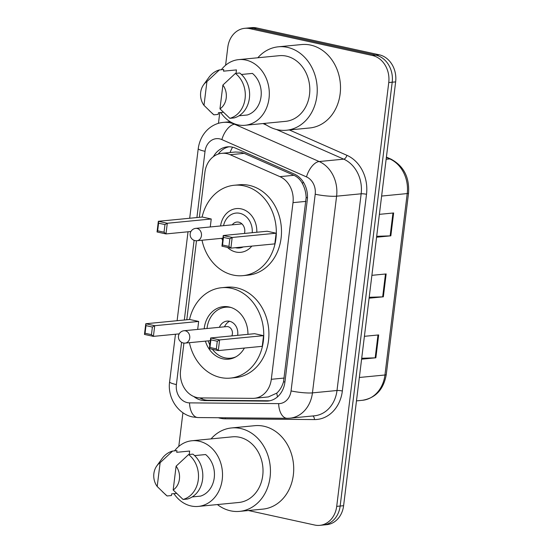 <?xml version="1.0" encoding="UTF-8"?>
<svg xmlns="http://www.w3.org/2000/svg" width="553" height="553" viewBox="0 0 553 553"><rect width="100%" height="100%" fill="white"/><g stroke="black" fill="none" stroke-linecap="round" stroke-linejoin="round"><path stroke-width="0.83" d="M183.928 343.088L180.568 370.469A23.281 19.327 -95.5 0 0 200.29 397.918L252.707 398.354A23.281 19.327 -95.5 0 0 254.394 398.278L268.378 396.923L276.763 393.135C279.859 390.328 282.113 386.533 283.53 381.764L306.148 197.552C305.94 192.472 304.717 187.847 302.477 183.693C300.5 179.815 297.652 177.015 293.933 175.294L244.156 153.354L240.79 152.282L235.364 152.013L221.815 153.326A23.281 19.327 -95.5 0 0 204.9 172.308L199.37 217.322M254.394 398.278A23.281 19.327 -95.5 0 0 271.309 379.303L293 202.64A23.281 19.327 -95.5 0 0 279.929 176.656L230.152 154.709A23.281 19.327 -95.5 0 0 226.868 153.63A23.281 19.327 -95.5 0 0 221.815 153.326M196.495 240.755L186.79 319.765M193.82 396.536A23.281 19.327 -95.5 0 0 204.734 400.6L266.325 401.112A23.281 19.327 -95.5 0 0 268.011 401.043A23.281 19.327 -95.5 0 0 284.926 382.061L307.281 199.999A23.281 19.327 -95.5 0 0 294.21 174.008L235.723 148.232A23.281 19.327 -95.5 0 0 232.44 147.153A23.281 19.327 -95.5 0 0 227.387 146.842A23.281 19.327 -95.5 0 0 213.403 156.644M218.262 154.08A23.281 19.327 84.5 0 1 229.115 146.773M225.589 65.268L227.795 47.295A23.281 19.327 84.5 0 1 244.709 28.321A23.281 19.327 84.5 0 1 249.762 28.625L372.397 55.48A23.281 19.327 84.5 0 1 388.752 82.549L336.715 506.368A23.281 19.327 84.5 0 1 319.8 525.35A23.281 19.327 84.5 0 1 314.747 525.046L248.428 510.523M178.792 446.402L182.925 412.738M218.456 123.36L219.776 112.612M244.709 28.321L251.601 27.65A23.281 19.327 84.5 0 1 256.654 27.954L379.289 54.816L375.846 55.148A23.281 19.327 84.5 0 1 392.201 82.21L340.157 506.036A23.281 19.327 84.5 0 1 323.242 525.018A23.281 19.327 84.5 0 0 340.157 506.036L392.201 82.21A23.281 19.327 84.5 0 0 375.846 55.148L253.212 28.293L375.846 55.148L372.397 55.48M248.152 27.982A23.281 19.327 84.5 0 1 253.212 28.293A23.281 19.327 84.5 0 0 248.152 27.982M269.726 400.78L208.184 400.268A23.281 19.327 84.5 0 1 199.744 397.904M379.289 54.816A23.281 19.327 84.5 0 1 395.644 81.879L343.607 505.705A23.281 19.327 84.5 0 1 326.692 524.679L319.8 525.35M376.683 236.297L390.155 235.875A6.207 0.899 7 0 0 390.833 235.834L376.572 237.216M379.379 214.35L393.639 212.967L390.833 235.834M361.71 358.261L375.183 357.839A6.207 0.899 7 0 0 375.86 357.798L361.6 359.18M364.406 336.314L378.667 334.931L375.86 357.798M369.197 297.279L382.669 296.857A6.207 0.899 7 0 0 383.347 296.816L369.086 298.198M371.893 275.332L386.153 273.949L383.347 296.816M257.843 57.761A41.91 34.784 84.5 0 1 278.339 46.805A41.91 34.784 84.5 0 1 287.442 47.358A41.91 34.784 84.5 0 1 317.242 90.637A41.91 34.784 84.5 0 1 286.433 130.238A41.91 34.784 84.5 0 1 277.329 129.685A41.91 34.784 84.5 0 1 264.21 123.423M278.339 46.805L301.606 44.551A41.91 34.784 84.5 0 1 310.703 45.104A41.91 34.784 84.5 0 1 340.51 88.383A41.91 34.784 84.5 0 1 309.694 127.978L286.433 130.238M221.352 69.733A32.986 27.38 84.5 0 1 238.702 59.62A32.986 27.38 84.5 0 1 245.864 60.056A32.986 27.38 84.5 0 1 269.318 94.114A32.986 27.38 84.5 0 1 245.069 125.282A32.986 27.38 84.5 0 1 237.908 124.847A32.986 27.38 84.5 0 1 220.744 112.515M238.702 59.62L279.203 55.694A32.986 27.38 84.5 0 1 286.364 56.123A32.986 27.38 84.5 0 1 309.818 90.187A32.986 27.38 84.5 0 1 285.569 121.356L245.069 125.282M239.007 115.791L247.315 114.989A23.281 19.327 84.5 0 0 261.044 96.644A23.281 19.327 84.5 0 0 252.424 73.411L241.419 74.475M222.894 85.051A15.525 12.885 84.5 0 1 219.97 108.858L222.894 85.051L235.391 73.418A24.837 20.613 84.5 0 1 245.09 98.6A24.837 20.613 84.5 0 1 229.875 118.321L234.189 117.907A24.837 20.613 84.5 0 0 249.396 98.178A24.837 20.613 84.5 0 0 239.698 72.996L235.391 73.418M219.97 108.858L229.875 118.321M203.552 84.83A15.525 12.885 84.5 0 1 206.926 81.561L204.002 105.36A15.525 12.885 84.5 0 1 203.552 84.83L208.813 77.524A24.837 20.613 84.5 0 1 219.423 69.92L223.73 69.498L223.53 71.164L236.456 69.913L236.034 73.355M223.308 112.266L218.421 112.743L218.221 114.409L213.907 114.824A24.837 20.613 84.5 0 1 212.297 113.455L204.002 105.36M213.907 114.824L209.179 110.524M206.926 81.561L219.423 69.92M220.557 225.963A21.961 18.228 84.5 0 1 236.442 208.592A21.961 18.228 84.5 0 1 241.212 208.882A21.961 18.228 84.5 0 1 256.813 232.253M251.822 246.106A21.961 18.228 84.5 0 1 240.686 252.32A21.961 18.228 84.5 0 1 235.917 252.03A21.961 18.228 84.5 0 1 227.47 247.391M202.108 217.053A45.401 37.687 84.5 0 1 234.182 185.262A45.401 37.687 84.5 0 1 244.039 185.863A45.401 37.687 84.5 0 1 276.32 232.751A45.401 37.687 84.5 0 1 242.947 275.65A45.401 37.687 84.5 0 1 233.09 275.048A45.401 37.687 84.5 0 1 202.004 240.237M234.182 185.262L239.352 184.764A45.401 37.687 84.5 0 1 249.209 185.359A45.401 37.687 84.5 0 1 281.491 232.246A45.401 37.687 84.5 0 1 248.117 275.145L242.947 275.65M211.239 218.995L202.301 217.032L158.352 221.297L167.296 223.253L211.239 218.995L210.264 226.965M222.631 240.5A21.961 18.228 84.5 0 1 221.76 238.322M276.134 233.207L267.196 231.244L223.246 235.509L232.191 237.465L276.134 233.207L274.827 243.88L230.877 248.138L221.94 246.182L223.246 235.509L223.474 237.396L222.541 245.02L228.928 246.417L229.861 238.792L223.474 237.396M164.967 224.58L167.296 223.253L165.983 233.926L157.045 231.97L158.352 221.297L158.58 223.184L157.646 230.808L164.034 232.205L164.967 224.58L158.58 223.184M164.034 232.205L165.983 233.926L190.923 231.507M229.861 238.792L232.191 237.465L230.877 248.138L228.928 246.417M222.541 245.02L221.94 246.182M157.646 230.808L157.045 231.97M223.55 225.672A17.537 14.558 84.5 0 1 239.815 213.313A17.537 14.558 84.5 0 1 252.237 232.695M243.327 246.928A17.537 14.558 84.5 0 1 235.585 247.765A17.537 14.558 84.5 0 1 235.329 247.709M232.26 224.829A8.537 7.085 84.5 0 1 236.878 222.043A8.537 7.085 84.5 0 1 238.73 222.154A8.537 7.085 84.5 0 1 244.461 233.449M211.046 438.895A41.91 34.784 84.5 0 1 231.541 427.946A41.91 34.784 84.5 0 1 240.645 428.499A41.91 34.784 84.5 0 1 270.445 471.778A41.91 34.784 84.5 0 1 239.636 511.373A41.91 34.784 84.5 0 1 230.532 510.82A41.91 34.784 84.5 0 1 217.412 504.564M231.541 427.946L254.809 425.686A41.91 34.784 84.5 0 1 263.905 426.239A41.91 34.784 84.5 0 1 293.712 469.518A41.91 34.784 84.5 0 1 262.896 509.119L239.636 511.373M174.554 450.868A32.986 27.38 84.5 0 1 191.905 440.755A32.986 27.38 84.5 0 1 199.066 441.19A32.986 27.38 84.5 0 1 222.52 475.248A32.986 27.38 84.5 0 1 198.271 506.417A32.986 27.38 84.5 0 1 191.11 505.981A32.986 27.38 84.5 0 1 173.946 493.656M191.905 440.755L232.405 436.829A32.986 27.38 84.5 0 1 239.567 437.264A32.986 27.38 84.5 0 1 263.021 471.322A32.986 27.38 84.5 0 1 238.772 502.49L198.271 506.417M192.209 496.926L200.518 496.124A23.281 19.327 84.5 0 0 214.246 477.785A23.281 19.327 84.5 0 0 205.626 454.545L194.621 455.61M176.096 466.193A15.525 12.885 84.5 0 1 173.172 489.993L176.096 466.193L188.594 454.552A24.837 20.613 84.5 0 1 198.292 479.734A24.837 20.613 84.5 0 1 183.078 499.463L187.391 499.041A24.837 20.613 84.5 0 0 202.598 479.313A24.837 20.613 84.5 0 0 192.9 454.131L188.594 454.552M173.172 489.993L183.078 499.463M156.755 465.972A15.525 12.885 84.5 0 1 160.128 462.695L157.204 486.495A15.525 12.885 84.5 0 1 156.755 465.972L162.015 458.658A24.837 20.613 84.5 0 1 172.626 451.054L176.932 450.633L176.732 452.306L189.658 451.048L189.237 454.49M176.511 493.407L171.624 493.877L171.423 495.543L167.11 495.965A24.837 20.613 84.5 0 1 165.499 494.589L157.204 486.495M167.11 495.965L162.382 491.658M160.128 462.695L172.626 451.054M189.527 319.503A45.401 37.687 84.5 0 1 221.601 287.712A45.401 37.687 84.5 0 1 231.458 288.313A45.401 37.687 84.5 0 1 263.746 335.201A45.401 37.687 84.5 0 1 230.366 378.1A45.401 37.687 84.5 0 1 220.509 377.499A45.401 37.687 84.5 0 1 189.423 342.687M221.601 287.712L226.771 287.214A45.401 37.687 84.5 0 1 236.629 287.809A45.401 37.687 84.5 0 1 268.917 334.696A45.401 37.687 84.5 0 1 235.537 377.595L230.366 378.1M204.195 328.779A26.385 21.906 84.5 0 1 223.44 306.639A26.385 21.906 84.5 0 1 229.163 306.991A26.385 21.906 84.5 0 1 247.931 334.344M244.385 348.058A26.385 21.906 84.5 0 1 228.534 359.174A26.385 21.906 84.5 0 1 222.804 358.821A26.385 21.906 84.5 0 1 205.398 341.139M198.665 321.445L189.72 319.482L145.771 323.747L154.716 325.703L198.665 321.445L197.684 329.408M263.56 335.657L254.615 333.694L210.665 337.959L219.61 339.915L263.56 335.657L262.246 346.323L218.297 350.588L209.359 348.632L210.665 337.959L210.893 339.846L209.96 347.471L216.347 348.867L217.281 341.242L210.893 339.846M152.386 327.03L154.716 325.703L153.402 336.376L144.464 334.42L145.771 323.747L145.999 325.634L145.066 333.259L151.453 334.655L152.386 327.03L145.999 325.634M151.453 334.655L153.402 336.376L179.207 333.874M217.281 341.242L219.61 339.915L218.297 350.588L216.347 348.867M209.96 347.471L209.359 348.632M145.066 333.259L144.464 334.42M235.848 356.858A25.611 21.256 84.5 0 1 230.608 358.192A25.611 21.256 84.5 0 1 225.05 357.853A25.611 21.256 84.5 0 1 212.449 349.309M209.808 344.934A25.611 21.256 84.5 0 1 208.211 340.869M207.009 328.51A25.611 21.256 84.5 0 1 225.665 307.205A25.611 21.256 84.5 0 1 231.064 307.509M237.638 335.339A11.641 9.664 -95.5 0 0 229.543 321.265A11.641 9.664 -95.5 0 0 227.013 321.106A11.641 9.664 -95.5 0 0 219.403 327.307M231.825 335.906A6.207 5.157 -95.5 0 0 228.023 326.685A6.207 5.157 -95.5 0 0 226.675 326.602L184.025 330.735A6.207 6.207 0 0 0 178.46 336.162A6.207 6.207 0 0 0 185.22 343.095A6.207 5.157 -95.5 0 0 189.734 338.035A6.207 5.157 -95.5 0 0 185.373 330.818A6.207 5.157 -95.5 0 0 184.025 330.735M229.64 321.286A11.641 9.664 -95.5 0 0 225.403 325.15L224.387 326.823M244.156 153.354L230.152 154.709M202.474 399.197A23.281 12.94 -89.5 0 1 202.032 397.932M307.461 197.822A23.281 3.359 -173 0 1 306.148 197.552M302.477 183.693A23.281 11.772 -66.2 0 1 303.244 181.937M284.933 382.047A23.281 3.359 -173 0 1 283.53 381.764M230.034 152.531A23.281 11.772 -66.2 0 1 232.557 147.181M277.53 396.833A23.281 12.94 -89.5 0 1 276.763 393.135M293.933 175.294L279.929 176.656M305.954 201.382L293 202.64M284.263 378.045L271.309 379.303M181.584 342.328L176.393 384.577A15.525 12.885 -95.5 0 0 187.294 402.619A15.525 12.885 -95.5 0 0 189.541 402.874L278.657 403.621A15.525 12.885 -95.5 0 0 291.058 390.916L315.203 194.221A15.525 12.885 -95.5 0 0 306.493 176.898L221.871 139.591A15.525 12.885 -95.5 0 0 219.679 138.872A15.525 12.885 -95.5 0 0 205.032 151.322L196.903 217.557M205.032 151.322A15.525 2.24 7 0 1 198.244 148.598C200.407 133.024 211.612 123.36 223.433 122.386A31.044 25.77 84.5 0 1 230.172 122.794A31.044 25.77 84.5 0 1 234.548 124.231L235.384 124.148M175.453 334.24L169.605 381.853C167.372 397.365 177.637 413.955 192.596 416.948L198.029 417.563A15.525 8.627 -89.5 0 1 189.541 402.874M289.378 129.955L346.904 155.31A34.929 28.991 84.5 0 1 366.508 194.29L342.355 390.992A34.929 28.991 84.5 0 1 314.457 419.568L225.341 418.821A34.929 28.991 84.5 0 1 218.297 417.729M388.752 82.549L395.644 81.879M249.762 28.625L256.654 27.954M336.715 506.368L343.607 505.705M221.871 139.591A15.525 7.846 -66.2 0 1 234.548 124.231L319.171 161.531L343.731 159.153L276.376 129.457M306.493 176.898A15.525 7.846 -66.2 0 1 319.171 161.531A31.044 25.77 84.5 0 1 336.597 196.184L361.157 193.799A31.044 25.77 -95.5 0 0 343.731 159.153A3.878 1.963 113.8 0 0 346.904 155.31M266.698 125.192L262.965 123.547M315.203 194.221A15.525 2.24 7 0 0 336.597 196.184L312.445 392.879L337.005 390.501L361.157 193.799A3.878 0.56 -173 0 1 366.508 194.29M291.058 390.916A15.525 2.24 7 0 0 312.445 392.879A31.044 25.77 84.5 0 1 289.896 418.186L314.457 415.801A31.044 25.77 -95.5 0 0 337.005 390.501A3.878 0.56 -173 0 1 342.355 390.992M194.103 240.341L184.322 320.007M314.457 419.568A3.878 2.157 90.5 0 0 312.735 415.967M225.341 418.821A3.878 2.157 90.5 0 0 225.237 417.791M198.029 417.563L287.145 418.303A15.525 8.627 -89.5 0 1 278.657 403.621M169.605 381.853A15.525 2.24 7 0 0 176.393 384.577M269.684 400.787L266.325 401.112M208.184 400.268L204.734 400.6M381.625 196.052L407.222 193.571A7.763 1.12 7 0 0 408.536 193.115L386.264 374.54A7.763 1.12 -173 0 1 384.943 374.996L407.222 193.571A31.044 25.77 -95.5 0 0 389.796 158.918A7.763 3.926 -66.2 0 1 390.895 159.084C403.697 165.914 409.579 177.264 408.536 193.115M386.264 374.54C383.651 389.43 375.694 398.015 362.395 400.303A31.044 25.77 -95.5 0 0 384.943 374.996L359.353 377.478M386.146 159.271L389.796 158.918L386.374 157.411M382.669 296.857L385.476 274.012M390.155 235.875L392.962 213.029M375.183 357.839L377.989 334.994M196.937 240.728A6.207 5.157 -95.5 0 0 201.451 235.668A6.207 5.157 -95.5 0 0 197.089 228.451A6.207 5.157 -95.5 0 0 195.741 228.368A6.207 6.207 0 0 0 190.177 233.795A6.207 6.207 0 0 0 196.937 240.728L222.914 238.212M223.433 122.386L230.2 121.729M287.145 418.303L289.896 418.186M198.244 148.598L189.693 218.255M188.027 231.79L177.112 320.705M386.409 157.1L390.895 159.084M362.395 400.303L356.478 400.877M241.944 223.889L195.741 228.368M225.665 307.205L228.762 306.901M230.608 358.192L233.705 357.888M210.334 340.662L185.22 343.095"/></g></svg>
